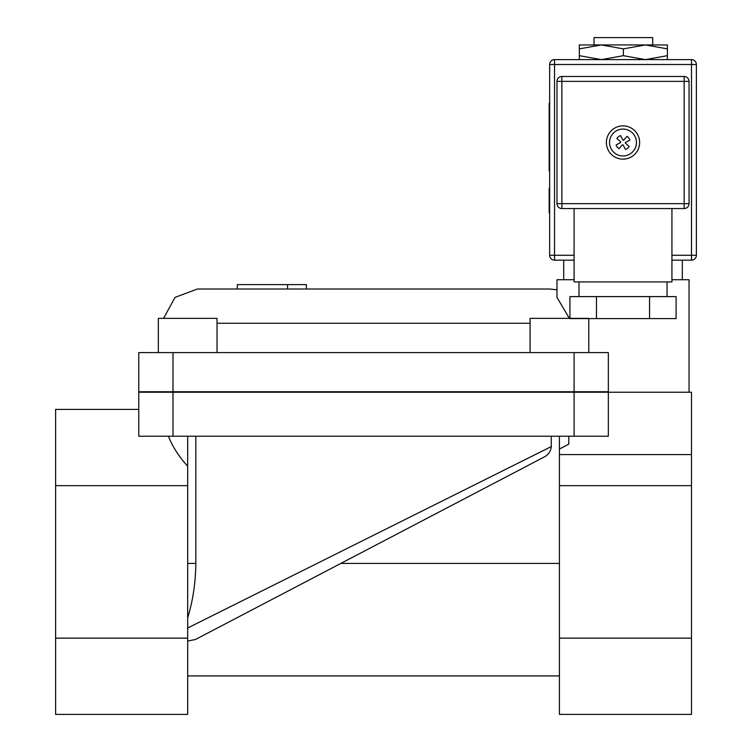 <?xml version="1.0" encoding="UTF-8"?>
<svg xmlns="http://www.w3.org/2000/svg" width="752" height="752" viewBox="0 0 752 752"><rect width="100%" height="100%" fill="white"/><g stroke="black" fill="none" stroke-linecap="round" stroke-linejoin="round"><path stroke-width="1.13" d="M594.014 44.941L594.014 37.6L652.708 37.6L652.708 44.941M563.709 279.725L563.709 260.154M682.318 279.725L682.318 260.154M569.367 318.369L556.978 297.35L556.978 279.725L574.096 279.725M689.048 392.224L689.048 279.725L671.931 279.725M556.978 289.811L549.646 289.012L197.466 289.012L175.047 297.369L163.579 318.369M173.007 436.245L173.007 392.224L608.34 392.224L608.34 436.245L138.772 436.245L138.772 392.224L173.007 392.224L173.007 391.736L138.772 391.736L138.772 352.603L608.34 352.603L608.34 391.736L574.096 391.736L574.096 352.603M608.34 392.224L691.492 392.224L691.492 714.4L559.422 714.4L559.422 638.147L691.492 638.147M605.896 392.224L605.896 391.736M173.007 352.603L173.007 391.736L574.096 391.736L574.096 436.245M187.69 641.071L195.482 639.482L544.11 457.056C548.434 454.81 550.821 451.322 551.263 446.594L187.68 627.995M195.482 639.482L544.11 457.056M306.365 289.012L306.365 284.613L287.584 284.613L287.584 289.012M237.275 289.012L237.275 284.613L287.584 284.613M187.68 638.147L55.62 638.147L55.62 714.4L187.68 714.4L187.68 436.245M138.772 409.408L55.62 409.408L55.62 485.651L187.68 485.651M168.429 436.245C172.565 446.735 178.985 456.727 187.68 466.24M55.62 638.147L55.62 485.651M551.263 446.594L551.263 436.245M195.84 436.245L195.84 563.417C195.623 582.584 192.907 600.735 187.68 617.89M559.422 449.047L568.785 444.15L568.785 436.245M559.422 454.593L691.492 454.593M559.422 436.245L559.422 638.147M559.422 485.651L691.492 485.651M158.334 352.603L158.334 318.369L217.027 318.369L217.027 352.603M530.075 352.603L530.075 318.369L588.778 318.369M141.216 392.224L141.216 391.736M684.16 208.548A4.888 4.888 0 0 0 689.048 203.66L684.16 203.66L684.16 208.548A4.888 4.888 0 0 0 689.048 203.66L689.048 81.376A4.888 4.888 0 0 0 684.16 76.488L561.876 76.488A4.888 4.888 0 0 0 556.978 81.376L561.876 81.376L561.876 76.488A4.888 4.888 0 0 0 556.978 81.376L556.978 203.66A4.888 4.888 0 0 0 561.876 208.548L561.876 203.66L556.978 203.66A4.888 4.888 0 0 0 561.876 208.548L684.16 208.548M549.646 188.395L549.157 188.395L549.646 187.718M549.646 212.036L549.157 212.036L549.157 188.395M549.646 188.348L549.157 188.348M549.646 103.362L549.157 103.362L549.157 112.405L549.646 112.405M549.157 212.76L549.646 212.76L549.157 212.036M549.646 159.283L549.157 159.283L549.157 112.405M549.646 170.883L549.157 170.883L549.157 159.283M549.646 148.285L549.157 148.285M671.931 255.266L691.492 255.266L691.492 260.154A4.888 4.888 0 0 0 696.38 255.266L691.492 255.266L691.492 64.503L696.38 64.503A4.888 4.888 0 0 0 691.492 59.615L691.492 64.503L549.646 64.503L549.646 255.266A4.888 4.888 0 0 0 554.534 260.154A4.888 4.888 0 0 1 549.646 255.266L554.534 255.266L554.534 59.615A4.888 4.888 0 0 0 549.646 64.503A4.888 4.888 0 0 1 554.534 59.615L582.659 59.615M574.096 260.154L554.534 260.154L554.534 255.266L574.096 255.266M691.492 59.615L554.534 59.615M696.38 255.266L696.38 64.503L696.38 255.266M671.931 260.154L691.492 260.154M623.568 140.239A2.35 2.35 0 0 0 623.013 140.173L620.56 135.604A7.341 7.341 0 0 0 616.866 138.509L620.729 141.959A2.35 2.35 0 0 0 620.663 142.523L616.095 144.976A7.341 7.341 0 0 0 618.999 148.661L622.459 144.798A2.35 2.35 0 0 0 623.023 144.863L625.467 149.432A7.341 7.341 0 0 0 629.161 146.527L625.297 143.077A2.35 2.35 0 0 0 625.363 142.513L629.932 140.069A7.341 7.341 0 0 0 627.027 136.375L623.568 140.239M612.438 150.842A13.451 13.451 0 0 1 614.694 131.948A13.451 13.451 0 0 1 633.588 134.204A13.451 13.451 0 0 1 631.332 153.088A13.451 13.451 0 0 1 612.438 150.842M649.559 318.613L676.104 318.613L676.104 296.598L649.559 296.598L649.559 318.613L596.468 318.613L596.468 296.598L649.559 296.598M596.468 318.613L569.922 318.613M569.922 318.369L569.922 296.598L596.468 296.598M671.931 208.548L671.931 281.925L574.096 281.925L574.096 208.548M623.013 125.885A16.629 16.629 0 0 1 637.414 150.832A16.629 16.629 0 0 1 608.612 150.832A16.629 16.629 0 0 1 623.013 125.885M684.16 81.376L689.048 81.376A4.888 4.888 0 0 0 684.16 76.488L684.16 203.66L561.876 203.66L561.876 81.376L684.16 81.376M667.381 59.615L579.341 59.615L579.341 55.676L601.346 59.615L623.361 55.676L645.376 59.615L667.381 55.676L667.381 59.615M579.341 44.941L667.381 44.941L667.381 48.871L645.376 44.941L623.361 48.871L601.346 44.941L579.341 48.871L579.341 44.941M667.381 55.676L667.381 48.871M623.361 55.676L623.361 48.871M579.341 55.676L579.341 48.871M217.027 323.257L530.075 323.257M559.422 563.417L340.835 563.417M195.84 563.417L187.68 563.417M187.68 675.926L559.422 675.926M588.778 352.603L588.778 318.613M667.033 296.598L667.033 281.925M578.993 296.598L578.993 281.925"/></g></svg>
